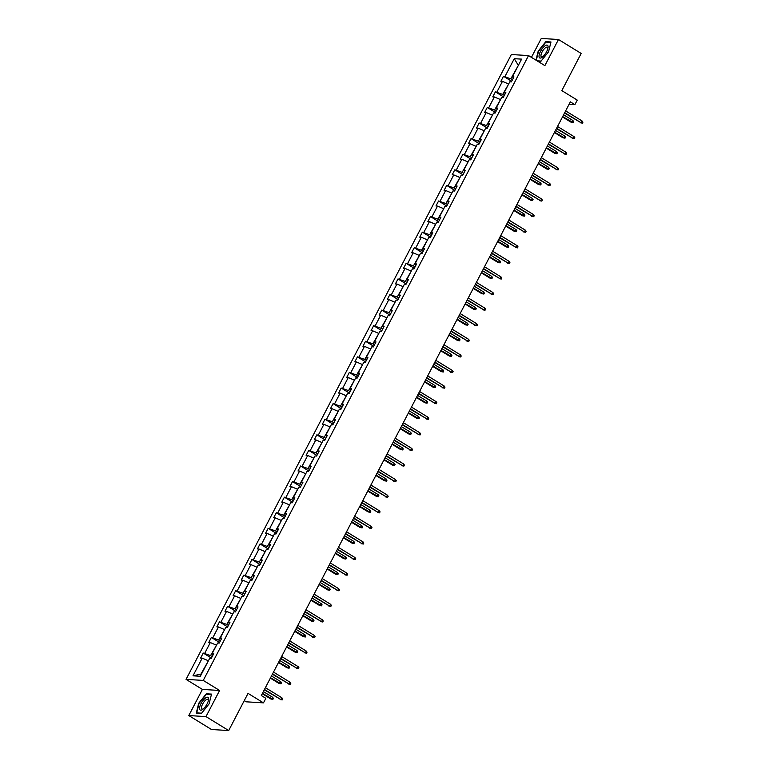 <?xml version="1.0" encoding="UTF-8"?>
<svg xmlns="http://www.w3.org/2000/svg" width="769" height="769" viewBox="0 0 769 769"><rect width="100%" height="100%" fill="white"/><g stroke="black" fill="none" stroke-linecap="round" stroke-linejoin="round"><path stroke-width="1.15" d="M219.598 690.466L202.401 689.418L188.799 715.554L205.996 716.602L219.598 690.466L203.256 680.421L528.534 55.579L544.875 65.625L558.477 39.498L541.28 38.45L531.427 57.367M558.477 39.498L581.172 53.446L561.822 90.617L577.25 100.105L574.885 104.651L570.348 101.864L261.306 695.532L265.843 698.319L263.479 702.866L248.041 693.378L228.691 730.55L211.494 729.502L188.799 715.554M205.996 716.602L228.691 730.55M244.292 700.597L246.282 701.818L263.479 702.866M202.401 689.418L186.06 679.373L511.337 54.532L528.534 55.579M208.37 660.85L200.94 674.096L192.99 675.826L202.199 658.139L200.642 658.043L203.247 653.044L211.264 657.976M207.966 660.6L202.199 658.139M203.256 680.421L186.06 679.373M216.483 645.258L210.562 655.611L203.247 653.044M204.804 653.141L210.312 642.548L208.755 642.461L211.36 637.463L219.376 642.384M224.596 629.676L218.684 640.019L211.36 637.463M212.917 637.559L218.425 626.966L216.868 626.87L219.473 621.871L227.489 626.802M232.709 614.085L226.797 624.428L219.473 621.871M221.03 621.967L226.547 611.374L224.99 611.278L227.586 606.28L235.602 611.211M240.822 598.493L234.91 608.837L227.586 606.28M229.143 606.376L234.66 595.783L233.103 595.696L235.698 590.698L243.715 595.619M248.945 582.912L243.023 593.255L235.698 590.698M237.256 590.794L242.773 580.201L241.216 580.105L243.821 575.106L251.838 580.037M257.057 567.32L251.136 577.663L243.821 575.106M245.378 575.202L250.886 564.609L249.329 564.513L251.934 559.515L259.951 564.446M265.17 551.729L259.259 562.072L251.934 559.515M253.491 559.611L258.999 549.018L257.442 548.922L260.047 543.933L268.064 548.855M273.283 536.137L267.372 546.49L260.047 543.933M261.604 544.029L267.122 533.436L265.565 533.34L268.16 528.341L276.177 533.273M281.396 520.555L275.485 530.898L268.16 528.341M269.717 528.438L275.235 517.845L273.677 517.748L276.273 512.75L284.29 517.681M289.519 504.964L283.598 515.307L276.273 512.75M277.83 512.846L283.348 502.253L281.79 502.157L284.395 497.168L292.412 502.09M297.632 489.372L291.711 499.725L284.395 497.168M285.953 497.255L291.461 486.671L289.903 486.575L292.508 481.577L300.525 486.508M305.745 473.791L299.833 484.134L292.508 481.577M294.066 481.673L299.574 471.08L298.016 470.984L300.621 465.985L308.638 470.916M313.858 458.199L307.946 468.542L300.621 465.985M302.179 466.081L307.696 455.488L306.139 455.392L308.734 450.403L316.751 455.325M321.971 442.608L316.059 452.96L308.734 450.403M310.292 450.49L315.809 439.897L314.252 439.81L316.847 434.812L324.864 439.733M330.093 427.026L324.172 437.369L316.847 434.812M318.404 434.908L323.922 424.315L322.365 424.219L324.97 419.22L332.987 424.152M338.206 411.434L332.285 421.777L324.97 419.22M326.527 419.316L332.035 408.724L330.478 408.627L333.083 403.629L341.1 408.56M346.319 395.843L340.407 406.195L333.083 403.629M334.64 403.725L340.148 393.132L338.591 393.046L341.196 388.047L349.213 392.969M354.432 380.261L348.52 390.604L341.196 388.047M342.753 388.143L348.27 377.55L346.713 377.454L349.309 372.456L357.325 377.387M362.545 364.669L356.633 375.012L349.309 372.456M350.866 372.552L356.383 361.959L354.826 361.863L357.422 356.864L365.438 361.795M370.668 349.078L364.746 359.421L357.422 356.864M358.979 356.96L364.496 346.367L362.939 346.271L365.544 341.282L373.561 346.204M378.781 333.486L372.859 343.839L365.544 341.282M367.101 341.378L372.609 330.785L371.052 330.689L373.657 325.691L381.674 330.622M386.894 317.905L380.982 328.248L373.657 325.691M375.214 325.787L380.722 315.194L379.165 315.098L381.77 310.099L389.787 315.03M395.006 302.313L389.095 312.656L381.77 310.099M383.327 310.195L388.845 299.602L387.288 299.506L389.883 294.517L397.9 299.439M403.119 286.722L397.208 297.074L389.883 294.517M391.44 294.604L396.958 284.021L395.401 283.924L397.996 278.926L406.013 283.857M411.242 271.14L405.321 281.483L397.996 278.926M399.553 279.022L405.071 268.429L403.514 268.333L406.119 263.334L414.135 268.266M419.355 255.548L413.434 265.891L406.119 263.334M407.676 263.431L413.184 252.838L411.626 252.741L414.231 247.753L422.248 252.674M427.468 239.957L421.556 250.309L414.231 247.753M415.789 247.839L421.297 237.246L419.739 237.16L422.344 232.161L430.361 237.083M435.581 224.375L429.669 234.718L422.344 232.161M423.902 232.257L429.419 221.664L427.862 221.568L430.457 216.57L438.474 221.501M443.694 208.784L437.782 219.127L430.457 216.57M432.015 216.666L437.532 206.073L435.975 205.977L438.57 200.978L446.587 205.909M451.816 193.192L445.895 203.545L438.57 200.978M440.128 201.074L445.645 190.481L444.088 190.395L446.693 185.396L454.71 190.318M459.929 177.61L454.008 187.953L446.693 185.396M448.25 185.492L453.758 174.899L452.201 174.803L454.806 169.805L462.823 174.736M468.042 162.019L462.131 172.362L454.806 169.805M456.363 169.901L461.871 159.308L460.314 159.212L462.919 154.213L470.936 159.145M476.155 146.427L470.244 156.77L462.919 154.213M464.476 154.309L469.994 143.716L468.436 143.62L471.032 138.631L479.049 143.553M484.268 130.836L478.356 141.188L471.032 138.631M472.589 138.728L478.107 128.135L476.549 128.038L479.145 123.04L487.162 127.971M492.391 115.254L486.469 125.597L479.145 123.04M480.702 123.136L486.219 112.543L484.662 112.447L487.267 107.449L495.284 112.38M500.504 99.662L494.582 110.005L487.267 107.449M488.824 107.545L494.332 96.952L492.775 96.856L495.38 91.867L503.397 96.788M508.617 84.071L502.705 94.424L495.38 91.867M496.937 91.953L502.445 81.37L500.888 81.274L503.493 76.275L511.51 81.206M518.239 65.586L510.818 78.832L503.493 76.275M505.05 76.371L514.259 58.684L521.603 59.126L512.394 76.813L513.952 76.91L511.347 81.908L509.789 81.812L504.281 92.405L505.839 92.501L503.234 97.5L501.676 97.403L496.168 107.996L497.726 108.093L495.121 113.081L493.563 112.985L488.046 123.578L489.603 123.674L487.008 128.673L485.45 128.577L479.933 139.17L481.49 139.266L478.895 144.264L477.338 144.168L471.82 154.761L473.377 154.857L470.772 159.846L469.215 159.76L463.707 170.343L465.264 170.439L462.659 175.438L461.102 175.342L455.594 185.935L457.151 186.031L454.546 191.029L452.989 190.933L447.471 201.526L449.029 201.622L446.433 206.611L444.876 206.525L439.359 217.118L440.916 217.204L438.32 222.203L436.763 222.106L431.246 232.699L432.803 232.796L430.198 237.794L428.641 237.698L423.133 248.291L424.69 248.387L422.085 253.386L420.528 253.289L415.02 263.882L416.577 263.969L413.972 268.967L412.415 268.871L406.897 279.464L408.454 279.56L405.859 284.559L404.302 284.463L398.784 295.056L400.341 295.152L397.746 300.15L396.189 300.054L390.671 310.647L392.228 310.743L389.623 315.732L388.066 315.636L382.558 326.229L384.116 326.325L381.511 331.324L379.953 331.228L374.445 341.821L376.003 341.917L373.398 346.915L371.84 346.819L366.323 357.412L367.88 357.508L365.285 362.497L363.727 362.41L358.21 372.994L359.767 373.09L357.172 378.088L355.614 377.992L350.097 388.585L351.654 388.681L349.049 393.68L347.492 393.584L341.984 404.177L343.541 404.273L340.936 409.262L339.379 409.175L333.871 419.768L335.428 419.855L332.823 424.853L331.266 424.757L325.748 435.35L327.306 435.446L324.71 440.445L323.153 440.349L317.635 450.942L319.193 451.038L316.597 456.036L315.04 455.94L309.523 466.533L311.08 466.62L308.475 471.618L306.918 471.522L301.41 482.115L302.967 482.211L300.362 487.21L298.805 487.113L293.297 497.706L294.854 497.803L292.249 502.801L290.692 502.705L285.174 513.298L286.731 513.394L284.136 518.383L282.579 518.287L277.061 528.88L278.618 528.976L276.023 533.974L274.466 533.878L268.948 544.471L270.505 544.567L267.9 549.566L266.343 549.47L260.835 560.063L262.392 560.159L259.787 565.148L258.23 565.052L252.722 575.645L254.279 575.741L251.674 580.739L250.117 580.643L244.6 591.236L246.157 591.332L243.562 596.331L242.004 596.235L236.487 606.828L238.044 606.924L235.449 611.913L233.891 611.826L228.374 622.409L229.931 622.506L227.326 627.504L225.769 627.408L220.261 638.001L221.818 638.097L219.213 643.095L217.656 642.999L212.148 653.592L213.705 653.688L211.1 658.687L209.543 658.591L200.334 676.278L192.99 675.826M213.138 654.775L212.148 653.592M212.186 656.601L210.562 655.611M216.079 645.018L210.312 642.548M221.251 639.183L220.261 638.001M220.299 641.01L218.684 640.019M224.192 629.427L218.425 626.966M229.364 623.601L228.374 622.409M228.412 625.428L226.797 624.428M232.305 613.835L226.547 611.374M237.477 608.01L236.487 606.828M236.525 609.836L234.91 608.837M240.428 598.253L234.66 595.783M245.59 592.418L244.6 591.236M244.648 594.245L243.023 593.255M248.541 582.662L242.773 580.201M253.712 576.837L252.722 575.645M252.761 578.663L251.136 577.663M256.654 567.07L250.886 564.609M261.825 561.245L260.835 560.063M260.874 563.071L259.259 562.072M264.767 551.488L258.999 549.018M269.938 545.654L268.948 544.471M268.987 547.48L267.372 546.49M272.88 535.897L267.122 533.436M278.051 530.072L277.061 528.88M277.1 531.898L275.485 530.898M281.002 520.305L275.235 517.845M286.164 514.48L285.174 513.298M285.222 516.307L283.598 515.307M289.115 504.714L283.348 502.253M294.287 498.889L293.297 497.706M293.335 500.715L291.711 499.725M297.228 489.132L291.461 486.671M302.4 483.297L301.41 482.115M301.448 485.124L299.833 484.134M305.341 473.541L299.574 471.08M310.513 467.715L309.523 466.533M309.561 469.542L307.946 468.542M313.454 457.949L307.696 455.488M318.626 452.124L317.635 450.942M317.674 453.95L316.059 452.96M321.577 442.367L315.809 439.897M326.738 436.532L325.748 435.35M325.796 438.359L324.172 437.369M329.69 426.776L323.922 424.315M334.861 420.951L333.871 419.768M333.909 422.777L332.285 421.777M337.802 411.184L332.035 408.724M342.974 405.359L341.984 404.177M342.022 407.186L340.407 406.195M345.915 395.602L340.148 393.132M351.087 389.768L350.097 388.585M350.135 391.594L348.52 390.604M354.028 380.011L348.27 377.55M359.2 374.186L358.21 372.994M358.248 376.012L356.633 375.012M362.151 364.419L356.383 361.959M367.313 358.594L366.323 357.412M366.371 360.421L364.746 359.421M370.264 348.838L364.496 346.367M375.435 343.003L374.445 341.821M374.484 344.829L372.859 343.839M378.377 333.246L372.609 330.785M383.548 327.421L382.558 326.229M382.597 329.247L380.982 328.248M386.49 317.655L380.722 315.194M391.661 311.829L390.671 310.647M390.71 313.656L389.095 312.656M394.603 302.063L388.845 299.602M399.774 296.238L398.784 295.056M398.823 298.064L397.208 297.074M402.725 286.481L396.958 284.021M407.887 280.647L406.897 279.464M406.945 282.473L405.321 281.483M410.838 270.89L405.071 268.429M416.01 265.065L415.02 263.882M415.058 266.891L413.434 265.891M418.951 255.298L413.184 252.838M424.123 249.473L423.133 248.291M423.171 251.3L421.556 250.309M427.064 239.717L421.297 237.246M432.236 233.882L431.246 232.699M431.284 235.708L429.669 234.718M435.177 224.125L429.419 221.664M440.349 218.3L439.359 217.118M439.397 220.126L437.782 219.127M443.3 208.534L437.532 206.073M448.462 202.708L447.471 201.526M447.52 204.535L445.895 203.545M451.413 192.952L445.645 190.481M456.584 187.117L455.594 185.935M455.633 188.943L454.008 187.953M459.526 177.36L453.758 174.899M464.697 171.535L463.707 170.343M463.745 173.361L462.131 172.362M467.639 161.769L461.871 159.308M472.81 155.944L471.82 154.761M471.858 157.77L470.244 156.77M475.751 146.187L469.994 143.716M480.923 140.352L479.933 139.17M479.971 142.178L478.356 141.188M483.874 130.595L478.107 128.135M489.036 124.77L488.046 123.578M488.094 126.597L486.469 125.597M491.987 115.004L486.219 112.543M497.159 109.179L496.168 107.996M496.207 111.005L494.582 110.005M500.1 99.412L494.332 96.952M505.271 93.587L504.281 92.405M504.32 95.414L502.705 94.424M508.213 83.831L502.445 81.37M513.384 77.996L512.394 76.813M569.079 104.305L574.885 104.651M200.94 674.096L201.459 674.125M512.433 79.822L510.818 78.832M518.354 65.375L514.259 58.684M537.425 61.049L540.943 61.26L548.557 51.783L550.979 41.978L545.807 41.661L538.194 51.148L535.964 60.155M211.513 694.099L206.332 693.782L198.719 703.27L196.297 713.065L201.468 713.382L209.081 703.895L211.513 694.099M546.548 42.122L545.807 41.661M207.072 694.234L206.332 693.782M564.533 113.043L581.21 122.838L564.715 112.687M582.152 121.041L582.94 122.156L582.421 123.155L581.21 122.838L582.152 121.041L565.648 110.89M582.421 123.155L580.374 122.78M511.827 80.995L510.808 81.879M572.857 120.473L573.645 121.589L573.116 122.588L571.079 122.223L571.915 122.271L572.857 120.473L563.619 114.792M573.116 122.588L562.677 116.59M571.079 122.223L562.495 116.946M556.41 128.634L573.097 138.42L556.593 128.279M574.039 136.622L574.818 137.738L574.299 138.737L573.097 138.42L574.039 136.622L557.535 126.481M574.299 138.737L572.261 138.372M548.297 144.216L564.984 154.011L548.48 143.87M565.917 152.214L566.705 153.329L566.186 154.329L564.984 154.011L565.917 152.214L549.422 142.073M566.186 154.329L564.148 153.963M503.714 96.586L502.695 97.461M564.744 136.055L565.523 137.17L565.004 138.17L562.966 137.805L563.802 137.862L564.744 136.055L555.506 130.384M565.004 138.17L554.564 132.181M562.966 137.805L554.382 132.528M495.592 112.178L494.582 113.053M556.621 151.647L557.41 152.762L556.891 153.762L554.853 153.396L555.689 153.444L556.621 151.647L547.384 145.966M556.891 153.762L546.451 147.773M554.853 153.396L546.269 148.119M547.989 46.044A7.44 2.72 -58.4 0 0 542.626 48.168A7.44 2.72 -58.4 0 0 539.117 57.108A7.44 2.72 -58.4 0 0 542.28 57.194A7.44 2.72 -58.4 0 0 547.989 47.899A7.44 2.72 -58.4 0 0 547.989 46.044M547.807 48.687A5.633 2.057 -58.4 0 0 547.739 47.899A5.633 2.057 -58.4 0 0 547.336 47.284A5.633 2.057 -58.4 0 0 543.135 50.235A5.633 2.057 -58.4 0 0 541.02 56.272A5.633 2.057 -58.4 0 0 541.434 56.887A5.633 2.057 -58.4 0 0 542.895 56.675M541.107 61.068L537.05 60.818M536.281 60.347L538.54 51.273L545.913 42.084L550.883 42.382M208.524 698.165A7.44 2.72 -58.4 0 0 203.16 700.29A7.44 2.72 -58.4 0 0 199.642 709.229A7.44 2.72 -58.4 0 0 202.805 709.306A7.44 2.72 -58.4 0 0 208.514 700.021A7.44 2.72 -58.4 0 0 208.524 698.165M208.341 700.799A5.633 2.057 -58.4 0 0 208.274 700.011A5.633 2.057 -58.4 0 0 207.861 699.406A5.633 2.057 -58.4 0 0 203.67 702.347A5.633 2.057 -58.4 0 0 201.555 708.393A5.633 2.057 -58.4 0 0 201.959 709.008A5.633 2.057 -58.4 0 0 203.429 708.797M201.632 713.19L196.71 712.882L199.065 703.385L206.438 694.196L211.408 694.503M540.184 159.808L556.871 169.603L540.367 159.452M557.804 167.805L558.592 168.92L558.073 169.92L556.871 169.603L557.804 167.805L541.299 157.655M558.073 169.92L556.035 169.555M487.479 127.76L486.469 128.644M548.508 167.238L549.297 168.353L548.778 169.353L546.74 168.988L547.576 169.036L548.508 167.238L539.271 161.557M548.778 169.353L538.338 163.355M546.74 168.988L538.156 163.71M532.071 175.399L548.758 185.194L532.254 175.044M549.691 183.387L550.479 184.502L549.96 185.502L548.758 185.194L549.691 183.387L533.186 173.246M549.96 185.502L547.922 185.137M479.366 143.351L478.356 144.226M540.396 182.83L541.184 183.935L540.665 184.935L538.627 184.57L539.463 184.627L540.396 182.83L531.158 177.149M540.665 184.935L530.226 178.946M538.627 184.57L530.043 179.292M523.958 190.981L540.636 200.776L524.141 190.635M541.578 198.979L542.366 200.094L541.847 201.094L540.636 200.776L541.578 198.979L525.073 188.838M541.847 201.094L539.8 200.728M471.253 158.943L470.234 159.817M532.283 198.412L533.071 199.527L532.542 200.526L530.504 200.161L531.341 200.209L532.283 198.412L523.045 192.731M532.542 200.526L522.103 194.538M530.504 200.161L521.92 194.884M515.836 206.573L532.523 216.368L516.018 206.227M533.465 214.57L534.244 215.685L533.724 216.685L532.523 216.368L533.465 214.57L516.96 204.419M533.724 216.685L531.687 216.32M463.14 174.525L462.121 175.409M524.17 214.003L524.948 215.118L524.429 216.118L522.391 215.753L523.228 215.801L524.17 214.003L514.932 208.322M524.429 216.118L513.99 210.12M522.391 215.753L513.807 210.475M507.723 222.164L524.41 231.959L507.905 221.808M525.342 230.162L526.131 231.267L525.611 232.267L524.41 231.959L525.342 230.162L508.847 220.011M525.611 232.267L523.574 231.902M455.017 190.116L454.008 190.991M516.047 229.595L516.835 230.71L516.316 231.7L514.278 231.334L515.115 231.392L516.047 229.595L506.809 223.914M516.316 231.7L505.877 225.711M514.278 231.334L505.694 226.067M499.61 237.746L516.297 247.541L499.792 237.4M517.229 245.744L518.018 246.859L517.499 247.858L516.297 247.541L517.229 245.744L500.725 235.602M517.499 247.858L515.461 247.493M446.904 205.708L445.895 206.582M507.934 245.176L508.722 246.291L508.203 247.291L506.165 246.926L507.002 246.974L507.934 245.176L498.696 239.505M508.203 247.291L497.764 241.303M506.165 246.926L497.581 241.649M491.497 253.337L508.184 263.133L491.679 252.991M509.116 261.335L509.905 262.45L509.386 263.45L508.184 263.133L509.116 261.335L492.612 251.184M509.386 263.45L507.348 263.085M438.791 221.289L437.782 222.174M499.821 260.768L500.609 261.883L500.09 262.883L498.052 262.517L498.889 262.565L499.821 260.768L490.584 255.087M500.09 262.883L489.651 256.884M498.052 262.517L489.469 257.24M483.384 268.929L500.061 278.724L483.566 268.573M501.004 276.927L501.792 278.032L501.273 279.032L500.061 278.724L501.004 276.927L484.499 266.776M501.273 279.032L499.225 278.666M430.678 236.881L429.66 237.756M491.708 276.359L492.496 277.474L491.968 278.474L489.93 278.109L490.766 278.157L491.708 276.359L482.471 270.678M491.968 278.474L481.529 272.476M489.93 278.109L481.346 272.832M475.261 284.511L491.949 294.306L475.444 284.165M492.891 292.508L493.669 293.623L493.15 294.623L491.949 294.306L492.891 292.508L476.386 282.367M493.15 294.623L491.112 294.258M422.566 252.472L421.547 253.347M483.595 291.941L484.374 293.056L483.855 294.056L481.817 293.691L482.653 293.748L483.595 291.941L474.358 286.27M483.855 294.056L473.416 288.067M481.817 293.691L473.233 288.413M467.148 300.102L483.836 309.897L467.331 299.756M484.778 308.1L485.556 309.215L485.037 310.215L483.836 309.897L484.778 308.1L468.273 297.959M485.037 310.215L482.999 309.849M414.443 268.064L413.434 268.939M475.473 307.533L476.261 308.648L475.742 309.647L473.704 309.282L474.54 309.33L475.473 307.533L466.235 301.852M475.742 309.647L465.303 303.649M473.704 309.282L465.12 304.005M459.035 315.694L475.723 325.489L459.218 315.338M476.655 323.691L477.443 324.806L476.924 325.796L475.723 325.489L476.655 323.691L460.15 313.541M476.924 325.796L474.886 325.431M406.33 283.646L405.321 284.53M467.36 323.124L468.148 324.239L467.629 325.239L465.591 324.874L466.427 324.922L467.36 323.124L458.122 317.443M467.629 325.239L457.19 319.241M465.591 324.874L457.007 319.596M450.922 331.285L467.61 341.071L451.105 330.93M468.542 339.273L469.33 340.388L468.811 341.388L467.61 341.071L468.542 339.273L452.037 329.132M468.811 341.388L466.773 341.023M398.217 299.237L397.208 300.112M459.247 338.706L460.035 339.821L459.516 340.821L457.478 340.456L458.314 340.513L459.247 338.706L450.009 333.035M459.516 340.821L449.077 334.832M457.478 340.456L448.894 335.178M442.809 346.867L459.487 356.662L442.992 346.521M460.429 354.865L461.217 355.98L460.698 356.979L459.487 356.662L460.429 354.865L443.924 344.723M460.698 356.979L458.651 356.614M390.104 314.829L389.085 315.703M451.134 354.298L451.922 355.413L451.393 356.412L449.356 356.047L450.192 356.095L451.134 354.298L441.896 348.617M451.393 356.412L440.954 350.424M449.356 356.047L440.772 350.77M434.687 362.459L451.374 372.254L434.87 362.103M452.316 370.456L453.095 371.571L452.576 372.571L451.374 372.254L452.316 370.456L435.812 360.305M452.576 372.571L450.538 372.206M381.991 330.41L380.972 331.295M443.021 369.889L443.8 371.004L443.28 372.004L441.243 371.638L442.079 371.687L443.021 369.889L433.783 364.208M443.28 372.004L432.841 366.006M441.243 371.638L432.659 366.361M426.574 378.05L443.261 387.845L426.757 377.694M444.203 386.038L444.982 387.153L444.463 388.153L443.261 387.845L444.203 386.038L427.699 375.897M444.463 388.153L442.425 387.787M373.869 346.002L372.859 346.877M434.898 385.48L435.687 386.586L435.167 387.586L433.13 387.22L433.966 387.278L434.898 385.48L425.661 379.799M435.167 387.586L424.728 381.597M433.13 387.22L424.546 381.943M418.461 393.632L435.148 403.427L418.644 393.286M436.081 401.629L436.869 402.745L436.35 403.744L435.148 403.427L436.081 401.629L419.576 391.488M436.35 403.744L434.312 403.379M365.756 361.593L364.746 362.468M426.785 401.062L427.574 402.177L427.055 403.177L425.017 402.812L425.853 402.86L426.785 401.062L417.548 395.381M427.055 403.177L416.615 397.189M425.017 402.812L416.433 397.535M410.348 409.223L427.035 419.018L410.531 408.868M427.968 417.221L428.756 418.336L428.237 419.336L427.035 419.018L427.968 417.221L411.463 407.07M428.237 419.336L426.199 418.97M357.643 377.175L356.633 378.06M418.672 416.654L419.461 417.769L418.942 418.769L416.904 418.403L417.74 418.451L418.672 416.654L409.435 410.973M418.942 418.769L408.502 412.77M416.904 418.403L408.32 413.126M402.235 424.815L418.922 434.61L402.418 424.459M419.855 432.812L420.643 433.918L420.124 434.918L418.922 434.61L419.855 432.812L403.35 422.662M420.124 434.918L418.076 434.552M349.53 392.767L348.511 393.641M410.559 432.245L411.348 433.36L410.819 434.35L408.781 433.985L409.617 434.043L410.559 432.245L401.322 426.564M410.819 434.35L400.38 428.362M408.781 433.985L400.197 428.708M394.113 440.397L410.8 450.192L394.295 440.051M411.742 448.394L412.52 449.509L412.001 450.509L410.8 450.192L411.742 448.394L395.237 438.253M412.001 450.509L409.964 450.144M341.417 408.358L340.398 409.233M402.447 447.827L403.225 448.942L402.706 449.942L400.668 449.577L401.505 449.625L402.447 447.827L393.209 442.156M402.706 449.942L392.267 443.953M400.668 449.577L392.084 444.299M386 455.988L402.687 465.783L386.182 455.642M403.629 463.986L404.407 465.101L403.888 466.101L402.687 465.783L403.629 463.986L387.124 453.835M403.888 466.101L401.851 465.735M333.294 423.94L332.285 424.824M394.324 463.419L395.112 464.534L394.593 465.533L392.555 465.168L393.392 465.216L394.324 463.419L385.086 457.738M394.593 465.533L384.154 459.535M392.555 465.168L383.971 459.891M377.887 471.58L394.574 481.375L378.069 471.224M395.506 479.577L396.295 480.683L395.775 481.682L394.574 481.375L395.506 479.577L379.002 469.426M395.775 481.682L393.738 481.317M325.181 439.532L324.172 440.406M386.211 479.01L386.999 480.125L386.48 481.125L384.442 480.76L385.279 480.808L386.211 479.01L376.973 473.329M386.48 481.125L376.041 475.127M384.442 480.76L375.858 475.482M369.774 487.162L386.461 496.957L369.956 486.815M387.393 495.159L388.182 496.274L387.663 497.274L386.461 496.957L387.393 495.159L370.889 485.018M387.663 497.274L385.625 496.909M317.068 455.123L316.059 455.998M378.098 494.592L378.886 495.707L378.367 496.707L376.329 496.341L377.166 496.399L378.098 494.592L368.86 488.921M378.367 496.707L367.928 490.718M376.329 496.341L367.745 491.064M361.661 502.753L378.348 512.548L361.843 502.407M379.28 510.751L380.069 511.866L379.55 512.865L378.348 512.548L379.28 510.751L362.776 500.609M379.55 512.865L377.502 512.5M308.955 470.705L307.936 471.589M369.985 510.183L370.773 511.298L370.245 512.298L368.207 511.933L369.043 511.981L369.985 510.183L360.748 504.502M370.245 512.298L359.805 506.3M368.207 511.933L359.623 506.656M353.538 518.344L370.225 528.14L353.721 517.989M371.167 526.342L371.956 527.457L371.427 528.447L370.225 528.14L371.167 526.342L354.663 516.191M371.427 528.447L369.389 528.082M300.842 486.296L299.823 487.171M361.872 525.775L362.651 526.89L362.132 527.89L360.094 527.524L360.93 527.572L361.872 525.775L352.635 520.094M362.132 527.89L351.693 521.891M360.094 527.524L351.51 522.247M345.425 533.936L362.112 543.721L345.608 533.58M363.055 541.924L363.833 543.039L363.314 544.039L362.112 543.721L363.055 541.924L346.55 531.783M363.314 544.039L361.276 543.673M292.72 501.888L291.711 502.763M353.75 541.357L354.538 542.472L354.019 543.472L351.981 543.106L352.817 543.164L353.75 541.357L344.512 535.685M354.019 543.472L343.58 537.483M351.981 543.106L343.397 537.829M337.312 549.518L354 559.313L337.495 549.172M354.932 557.515L355.72 558.63L355.201 559.63L354 559.313L354.932 557.515L338.427 547.374M355.201 559.63L353.163 559.265M284.607 517.479L283.598 518.354M345.637 556.948L346.425 558.063L345.906 559.063L343.868 558.698L344.704 558.746L345.637 556.948L336.399 551.267M345.906 559.063L335.467 553.074M343.868 558.698L335.284 553.42M329.199 565.109L345.887 574.904L329.382 564.754M346.819 573.107L347.607 574.222L347.088 575.222L345.887 574.904L346.819 573.107L330.314 562.956M347.088 575.222L345.05 574.856M276.494 533.061L275.485 533.946M337.524 572.54L338.312 573.655L337.793 574.654L335.755 574.289L336.591 574.337L337.524 572.54L328.286 566.859M337.793 574.654L327.354 568.656M335.755 574.289L327.171 569.012M321.086 580.701L337.774 590.496L321.269 580.345M338.706 588.689L339.494 589.804L338.975 590.803L337.774 590.496L338.706 588.689L322.201 578.548M338.975 590.803L336.928 590.438M268.381 548.653L267.362 549.527M329.411 588.131L330.199 589.237L329.67 590.236L327.632 589.871L328.469 589.929L329.411 588.131L320.173 582.45M329.67 590.236L319.231 584.248M327.632 589.871L319.048 584.594M312.964 596.283L329.651 606.078L313.146 595.937M330.593 604.28L331.381 605.395L330.853 606.395L329.651 606.078L330.593 604.28L314.088 594.139M330.853 606.395L328.815 606.03M260.268 564.244L259.249 565.119M321.298 603.713L322.076 604.828L321.557 605.828L319.519 605.463L320.356 605.511L321.298 603.713L312.06 598.032M321.557 605.828L311.118 599.839M319.519 605.463L310.936 600.185M304.851 611.874L321.538 621.669L305.033 611.518M322.48 619.872L323.259 620.987L322.74 621.986L321.538 621.669L322.48 619.872L305.975 609.721M322.74 621.986L320.702 621.621M252.145 579.826L251.136 580.71M313.175 619.305L313.963 620.42L313.444 621.419L311.407 621.054L312.243 621.102L313.175 619.305L303.938 613.624M313.444 621.419L303.005 615.421M311.407 621.054L302.823 615.777M296.738 627.466L313.425 637.261L296.921 627.11M314.358 635.454L315.146 636.569L314.627 637.568L313.425 637.261L314.358 635.454L297.853 625.312M314.627 637.568L312.589 637.203M244.033 595.417L243.023 596.292M305.062 634.896L305.851 636.001L305.331 637.001L303.294 636.636L304.13 636.694L305.062 634.896L295.825 629.215M305.331 637.001L294.892 631.013M303.294 636.636L294.71 631.359M288.625 643.047L305.312 652.843L288.808 642.701M306.245 651.045L307.033 652.16L306.514 653.16L305.312 652.843L306.245 651.045L289.74 640.904M306.514 653.16L304.476 652.794M235.92 611.009L234.91 611.884M296.949 650.478L297.738 651.593L297.219 652.593L295.181 652.227L296.017 652.275L296.949 650.478L287.712 644.807M297.219 652.593L286.779 646.604M295.181 652.227L286.597 646.95M280.512 658.639L297.199 668.434L280.695 658.293M298.132 666.636L298.92 667.752L298.401 668.751L297.199 668.434L298.132 666.636L281.627 656.486M298.401 668.751L296.353 668.386M227.807 626.591L226.788 627.475M288.836 666.069L289.625 667.184L289.096 668.184L287.058 667.819L287.894 667.867L288.836 666.069L279.599 660.388M289.096 668.184L278.657 662.186M287.058 667.819L278.474 662.542M272.389 674.23L289.077 684.026L272.572 673.875M290.019 682.228L290.807 683.333L290.278 684.333L289.077 684.026L290.019 682.228L273.514 672.077M290.278 684.333L288.24 683.968M219.694 642.182L218.675 643.057M280.723 681.661L281.502 682.776L280.983 683.776L278.945 683.41L279.781 683.458L280.723 681.661L271.486 675.98M280.983 683.776L270.544 677.777M278.945 683.41L270.361 678.133M264.276 689.812L280.964 699.607L264.459 689.466M281.906 697.81L282.684 698.925L282.165 699.925L280.964 699.607L281.906 697.81L265.401 687.669M282.165 699.925L280.127 699.559M211.571 657.774L210.562 658.649M272.601 697.243L273.389 698.358L272.87 699.357L270.832 698.992L271.668 699.04L272.601 697.243L263.363 691.571M272.87 699.357L262.431 693.369M270.832 698.992L262.248 693.715"/></g></svg>
